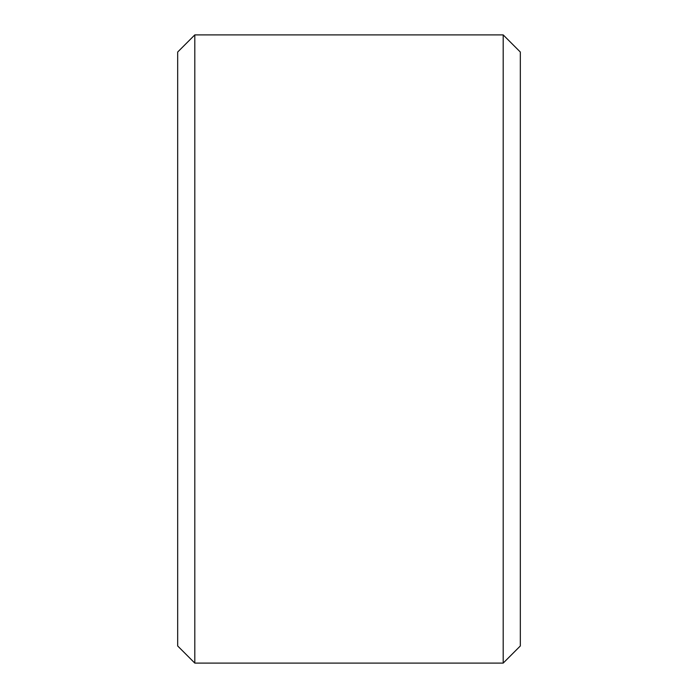 <?xml version="1.0" encoding="UTF-8"?>
<svg xmlns="http://www.w3.org/2000/svg" width="698" height="698" viewBox="0 0 698 698"><rect width="100%" height="100%" fill="white"/><g stroke="black" fill="none" stroke-linecap="round" stroke-linejoin="round"><path stroke-width="1.05" d="M177.676 645.964L177.676 52.036L194.803 34.9L194.803 663.1L177.676 645.964M503.197 34.9L520.324 52.036L520.324 645.964L503.197 663.1L503.197 34.9L194.803 34.9M503.197 663.1L194.803 663.1"/></g></svg>
